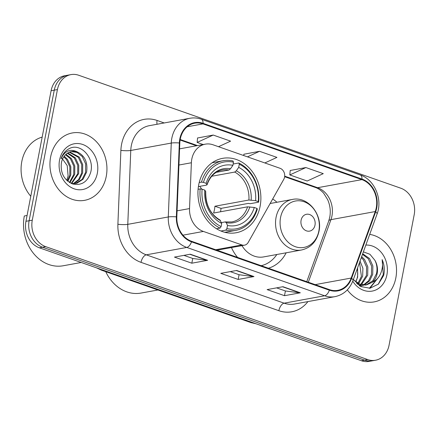 <?xml version="1.0" encoding="UTF-8"?>
<svg xmlns="http://www.w3.org/2000/svg" width="436" height="436" viewBox="0 0 436 436"><rect width="100%" height="100%" fill="white"/><g stroke="black" fill="none" stroke-linecap="round" stroke-linejoin="round"><path stroke-width="0.65" d="M191.796 159.124A21.402 17.68 79.7 0 0 191.377 162.759L189.529 208.577A21.402 17.68 79.7 0 0 203.394 231.44L241.925 244.95A7.134 5.891 79.7 0 0 244.514 245.168A7.134 5.891 79.7 0 0 248.231 242.383L283.776 179.338A7.134 5.891 79.7 0 0 280.092 168.301L213.1 144.812A21.402 17.68 79.7 0 0 205.329 144.158A21.402 17.68 79.7 0 0 191.796 159.124M231.445 247.555A37.812 31.239 79.7 0 0 237.587 257.425M268.396 268.227A37.812 31.239 79.7 0 0 286.163 252.798M198.712 184.782A37.812 31.239 79.7 0 0 236.198 232.742A37.812 31.239 79.7 0 0 260.107 206.31A37.812 31.239 79.7 0 0 222.622 158.344A37.812 31.239 79.7 0 0 198.712 184.782M276.936 202.266A37.812 31.239 79.7 0 0 272.707 198.974M70.959 74.611L64.632 75.766A21.402 17.68 79.7 0 0 51.099 90.732L25.953 221.314A21.402 17.68 79.7 0 0 39.398 247.812L361.422 360.736A21.402 17.68 79.7 0 0 369.194 361.39L372.355 360.812A21.402 17.68 79.7 0 1 364.583 360.158A21.402 17.68 79.7 0 0 372.355 360.812L375.521 360.234A21.402 17.68 79.7 0 0 389.054 345.268L414.2 214.686A21.402 17.68 79.7 0 0 400.755 188.189L78.731 75.264A21.402 17.68 79.7 0 0 70.959 74.611A21.402 17.68 79.7 0 0 57.427 89.576L32.28 220.164A21.402 17.68 79.7 0 0 45.726 246.656L367.75 359.58A21.402 17.68 79.7 0 0 375.521 360.234M32.28 220.164L29.114 220.736A21.402 17.68 79.7 0 0 42.565 247.234L364.583 360.158L42.565 247.234A21.402 17.68 79.7 0 1 29.114 220.736L54.26 90.154L29.114 220.736L25.953 221.314M67.793 75.188A21.402 17.68 79.7 0 0 54.26 90.154A21.402 17.68 79.7 0 1 67.793 75.188M50.647 156.9A34.248 28.291 79.7 0 0 84.595 200.337A34.248 28.291 79.7 0 0 106.248 176.395A34.248 28.291 79.7 0 0 72.3 132.958A34.248 28.291 79.7 0 0 50.647 156.9A34.248 28.291 79.7 0 0 84.595 200.337A34.248 28.291 79.7 0 0 106.248 176.395A34.248 28.291 79.7 0 0 72.3 132.958A34.248 28.291 79.7 0 0 50.647 156.9M347.318 289.869A34.248 28.291 79.7 0 0 374.181 301.886A34.248 28.291 79.7 0 0 395.834 277.945A34.248 28.291 79.7 0 0 369.695 234.399A34.248 28.291 79.7 0 1 395.834 277.945A34.248 28.291 79.7 0 1 374.181 301.886A34.248 28.291 79.7 0 1 347.318 289.869M180.253 139.155A22.83 18.862 -100.3 0 1 194.69 123.197A22.83 18.862 -100.3 0 1 202.98 123.889L361.907 179.621A22.83 18.862 -100.3 0 1 375.238 211.564L351.182 278.059A22.83 18.862 -100.3 0 1 337.758 290.338A22.83 18.862 -100.3 0 1 329.469 289.646L191.622 241.304A22.83 18.862 -100.3 0 1 176.831 216.921L179.812 143.035A22.83 18.862 -100.3 0 1 180.253 139.155M179.79 138.997A23.402 19.331 79.7 0 0 179.338 142.97L176.357 216.856A23.402 19.331 79.7 0 0 191.518 241.849L329.365 290.191A23.402 19.331 79.7 0 0 351.623 278.315L375.679 211.82A23.402 19.331 79.7 0 0 362.011 179.076L203.083 123.35A23.402 19.331 79.7 0 0 179.79 138.997M305.892 167.549L289.815 174.929L307.189 181.022L323.267 173.642L305.892 167.549L290.218 170.492M218.496 146.703L230.595 141.15L213.22 135.056L197.552 137.994M264.826 162.95L276.931 157.396L259.556 151.303L243.888 154.24M207.65 260.308L191.829 263.191L174.455 257.098L190.276 254.215L207.65 260.308A5.706 2.91 -70.7 0 1 207.116 260.325L189.889 254.286M300.317 292.801L284.495 295.69L267.121 289.597L282.942 286.708L300.317 292.801A5.706 2.91 -70.7 0 1 299.788 292.818L282.561 286.779M253.986 276.555L238.165 279.443L220.79 273.35L236.612 270.462L253.986 276.555A5.706 2.91 -70.7 0 1 253.452 276.571L236.225 270.533M238.165 279.443L239.075 274.713M230.257 271.623L239.146 274.74L253.452 276.571M284.495 295.69L285.411 290.959M276.593 287.869L285.482 290.986L299.788 292.818M191.829 263.191L192.739 258.466M183.921 255.371L192.816 258.488L207.116 260.325M259.556 151.303L247.452 156.856M243.762 155.565L243.893 154.159M213.22 135.056L197.143 142.43L197.557 137.912M203.181 144.55L197.143 142.43M289.815 174.929L290.229 170.411M42.167 137.111A35.676 29.468 79.7 0 0 21.8 161.543A35.676 29.468 79.7 0 0 30.776 196.271M61.481 157.56L67.22 165.593L68.098 176.008L66.773 180.351M64.212 156.241L67.449 159.298L70.828 166.666L70.774 175.027L67.885 181.332M63.792 156.835L66.463 159.478L69.842 166.846L69.787 175.207L67.351 180.88M65.967 154.311L71.406 158.573L74.785 165.942L74.73 174.307L69.891 182.717M65.52 154.736L70.419 158.759L73.798 166.127L73.739 174.487L69.411 182.428M67.814 152.938L75.363 157.854L78.742 165.222L78.682 173.583L71.635 183.583M67.346 153.238L74.371 158.034L77.75 165.402L77.695 173.768L71.231 183.409M69.744 152.011L79.314 157.134L82.693 164.503L82.638 172.863L79.385 179.627L73.679 183.741M69.253 152.202L78.327 157.314L81.706 164.683L81.652 173.043L78.578 179.588L73.166 183.736M77.45 151.995A16.127 13.325 79.7 0 0 71.597 151.505A16.127 13.325 79.7 0 0 61.4 162.781C60.282 173.043 64.048 180.112 72.698 183.976C81.548 185.823 87.543 181.954 90.672 172.378C94.825 157.974 80.704 142.681 69.58 148.436C65.558 150.442 62.724 153.848 61.084 158.655C64.866 150.698 70.321 148.48 77.45 151.995C84.9 155.756 87.947 162.47 86.595 172.144L83.031 179.272L76.823 183.284L71.706 183.611M71.231 151.575L77.188 152.48L82.284 156.589L85.663 163.958L85.603 172.324L82.044 179.452L75.194 183.627M59.563 160.028A23.266 19.217 79.7 0 0 74.175 188.826A23.266 19.217 79.7 0 0 97.332 173.272A23.266 19.217 79.7 0 0 82.715 144.474A23.266 19.217 79.7 0 0 59.563 160.028M226.894 228.611L225.843 230.126A35.387 29.234 79.7 0 0 235.762 230.361A35.387 29.234 79.7 0 0 257.333 208.969L256.962 208.413A33.959 28.057 79.7 0 1 226.894 228.611L227.505 225.466A30.678 25.343 79.7 0 0 254.281 207.476L247.588 206.828L213.596 213.035A26.4 21.805 79.7 0 0 214.452 209.7A26.4 21.805 79.7 0 0 214.91 206.233L248.896 200.026L255.589 200.674A30.678 25.343 79.7 0 0 238.688 167.37L239.299 164.219A33.959 28.057 79.7 0 1 258.27 201.612L258.646 202.168A35.387 29.234 79.7 0 0 238.77 162.999L239.299 164.219M221.357 222.616L225.101 221.935L231.745 221.951A26.4 21.805 79.7 0 0 247.588 206.828M258.646 202.168L250.182 203.71L248.324 203.399L221.036 208.381A33.888 27.997 -100.3 0 1 220.545 211.765M224.573 232.241A35.387 29.234 79.7 0 0 227.298 231.903L235.762 230.361M233.151 164.023L238.77 162.999M225.843 230.126L220.954 231.015M216.512 228.737L220.049 228.093L221.107 226.578A33.959 28.057 79.7 0 1 202.13 189.186L200.173 188.924A35.387 29.234 79.7 0 0 220.049 228.093M200.173 188.924L198.091 189.306M258.27 201.612L255.589 200.674M254.281 207.476L256.962 208.413M202.13 189.186L204.811 190.129A30.678 25.343 79.7 0 0 221.711 223.434L221.107 226.578M238.688 167.37L236.296 170.803L234.704 172.067L211.716 176.258M225.101 221.935L226.306 222.682L227.505 225.466M221.711 223.434L219.957 219.989C210.283 214.207 205.541 204.735 205.727 191.578L204.811 190.129M27.076 215.488L24.312 215.989A39.24 32.417 79.7 0 0 63.215 265.764L81.221 262.477M199.208 182.537L201.481 182.123L203.438 182.384A33.959 28.057 79.7 0 1 233.505 162.192L232.977 160.966A35.387 29.234 79.7 0 0 223.058 160.731L214.594 162.279A35.387 29.234 79.7 0 0 211.923 162.922M223.058 160.731A35.387 29.234 79.7 0 0 201.481 182.123M233.505 162.192L232.9 165.337A30.678 25.343 79.7 0 0 206.119 183.327L203.438 182.384M216.261 172.345L228.916 170.035L230.508 168.776L232.9 165.337M206.119 183.327L207.029 184.82C210.136 176.324 215.215 171.386 222.267 170.013A26.4 21.805 79.7 0 1 228.916 170.035M230.508 168.776A27.441 22.672 79.7 0 0 206.975 184.581L206.43 185.137L198.402 186.603M201.683 189.126A26.4 21.805 79.7 0 0 199.737 186.357M221.036 208.381L214.91 206.233M314.994 225.134A8.562 7.074 79.7 0 0 309.615 214.534A8.562 7.074 79.7 0 0 301.091 220.262A8.562 7.074 79.7 0 0 306.47 230.857A8.562 7.074 79.7 0 0 314.994 225.134M105.746 271.683A39.24 32.417 79.7 0 0 141.057 293.063L157.925 289.984M261.153 265.688A33.888 27.997 79.7 0 0 276.827 254.504M241.942 245.637A25.686 21.217 79.7 0 0 263.606 256.918L301.521 249.997C310.797 247.812 316.612 241.599 318.978 231.358C322.913 214.436 307.762 195.922 292.3 199.459A25.686 21.217 79.7 0 0 276.059 217.417A25.686 21.217 79.7 0 0 301.521 249.997M360.038 261.099L362.905 268.271L362.665 276.157L358.637 283.711M358.087 284.256L357.771 284.545M359.526 262.51L361.411 276.386L357.923 283.346M361.657 256.624L364.545 259.475L367.831 266.859L367.69 275.241L361.411 284.697M360.834 285.068L359.477 285.782M361.308 257.589L363.286 259.709L366.578 267.094L366.431 275.47L360.73 284.512M360.158 284.926L359.128 285.553M362.692 253.757L369.565 258.559L372.856 265.944L372.715 274.326L369.565 280.877L364.076 285.046M363.471 285.275L359.76 285.962M362.485 254.324L368.311 258.788L371.603 266.173L371.456 274.555L368.529 280.822L363.422 285.008M362.817 285.275L360.986 285.863M361.618 285.765L359.934 286.065M353.373 279.514L360.79 286.545L370.017 288.229L378.377 284.136L383.62 275.552L383.871 274.408C384.797 269.35 384.22 264.423 382.143 259.622C383.026 264.57 382.465 269.35 380.459 273.95C378.682 277.841 375.936 280.631 372.208 282.315A16.127 13.325 79.7 0 0 377.173 273.508A16.127 13.325 79.7 0 0 374.895 260.308C376.993 264.587 377.522 269.028 376.481 273.639L372.829 280.784L366.006 284.948M372.208 282.315L366.638 284.844L359.809 284.207L353.563 279.814M366.638 284.844L365.384 285.079L356.67 283.574M357.596 267.84L357.645 277.073L355.82 281.689A16.127 13.325 79.7 0 0 357.395 277.122A16.127 13.325 79.7 0 0 357.171 269.017M352.768 281.166A23.266 19.217 79.7 0 0 372.262 291.074A23.266 19.217 79.7 0 0 386.917 274.822A23.266 19.217 79.7 0 0 365.831 245.076M374.895 260.308L369.941 254.281L363.379 251.855M382.143 259.622L383.288 274.517L378.279 284.228M377.222 278.8L369.363 288.305M378.235 277.634L369.902 288.245M191.377 162.759L178.924 165.031M203.394 231.44L182.94 235.173M189.529 208.577L177.076 210.85M241.925 244.95L215.678 249.741M39.398 247.812L45.726 246.656M51.099 90.732L57.427 89.576M361.422 360.736L367.75 359.58M103.065 270.14A28.536 23.577 79.7 0 0 103.517 270.304L252.978 322.711M256.068 323.79L250.869 322.575A14.268 7.276 -70.7 0 0 252.967 322.711A28.536 23.577 79.7 0 0 253.425 322.863M250.869 322.575L101.414 270.167A14.268 7.276 -70.7 0 0 103.517 270.304M375.238 211.564L330.94 219.651A22.83 18.862 79.7 0 0 331.949 215.973A22.83 18.862 79.7 0 0 317.61 187.709L284.697 176.166M308.307 282.223L330.94 219.651A12.84 4.169 -160.1 0 0 328.722 221.008L329.763 217.199C330.848 211.264 330.15 205.421 327.67 199.677L323.834 193.48C323.049 192.32 319.446 188.832 315.713 187.584A12.84 6.551 -70.7 0 0 317.61 187.709L361.907 179.621M202.98 123.889L187.18 126.778M307.925 301.587A35.676 29.468 -100.3 0 1 278.855 310.694L141.008 262.352A7.134 3.641 -70.7 0 1 146.273 254.831L186.777 247.441A28.536 23.577 -100.3 0 1 168.291 216.959L171.266 143.073A28.536 23.577 -100.3 0 1 171.828 138.223A28.536 23.577 -100.3 0 1 189.867 118.276L149.368 125.666A28.536 23.577 79.7 0 0 131.323 145.619A28.536 23.577 79.7 0 0 130.767 150.464L127.786 224.349A28.536 23.577 79.7 0 0 146.273 254.831L284.119 303.173A28.536 23.577 79.7 0 0 294.485 304.039L334.984 296.649A28.536 23.577 -100.3 0 1 324.624 295.777L186.777 247.441A7.134 3.641 -70.7 0 0 191.518 241.849M179.338 142.97A7.134 1.052 2.3 0 0 171.266 143.073L130.767 150.464A7.134 1.052 -177.7 0 1 120.881 150.365A35.676 29.468 -100.3 0 1 157.085 120.456L164.214 122.957M329.365 290.191A7.134 3.641 109.3 0 1 324.624 295.777L284.119 303.173A7.134 3.641 -70.7 0 0 278.855 310.694M351.623 278.315A7.134 2.316 19.9 0 1 353.002 280.544L377.058 214.049C382.863 199.252 374.475 179.458 360.207 174.945L201.285 119.213A7.134 3.641 109.3 0 1 203.083 123.35M141.008 262.352A35.676 29.468 -100.3 0 1 117.9 224.251A7.134 1.052 -177.7 0 0 127.786 224.349L168.291 216.959A7.134 1.052 2.3 0 1 176.357 216.856M375.679 211.82A7.134 2.316 19.9 0 1 377.058 214.049M362.011 179.076A7.134 3.641 -70.7 0 0 360.207 174.945M117.9 224.251L120.881 150.365M157.085 120.456A7.134 3.641 -70.7 0 0 157.058 124.26M351.182 278.059L315.173 284.632M197.497 145.586L180.188 139.52M251.152 200.075A27.441 22.672 79.7 0 0 236.296 170.803M226.306 222.682A27.441 22.672 79.7 0 0 249.839 206.877M205.661 191.382A27.441 22.672 79.7 0 0 220.518 220.654M248.896 200.026A26.4 21.805 79.7 0 0 234.704 172.067M318.863 230.933A23.593 19.495 79.7 0 0 304.039 201.726A23.593 19.495 79.7 0 0 280.555 217.504A23.593 19.495 79.7 0 0 295.374 246.711A23.593 19.495 79.7 0 0 318.863 230.933M244.514 245.168L216.97 250.193M205.329 144.158L179.578 148.856M101.414 270.167L96.525 267.846M334.984 296.649C343.541 294.791 349.547 289.422 353.002 280.544M201.285 119.213C197.508 117.9 193.704 117.589 189.867 118.276M306.77 281.683L328.722 221.008M315.713 187.584L284.643 176.689M196.483 145.771L180.106 140.027M270.151 203.503L292.3 199.459"/></g></svg>
